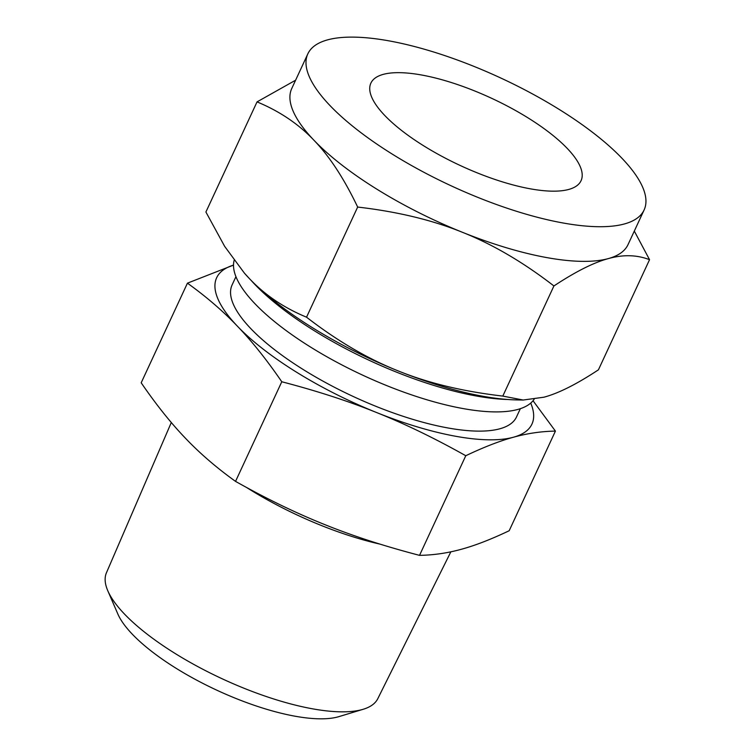 <?xml version="1.0" encoding="UTF-8"?>
<svg xmlns="http://www.w3.org/2000/svg" width="756" height="756" viewBox="0 0 756 756"><rect width="100%" height="100%" fill="white"/><g stroke="black" fill="none" stroke-linecap="round" stroke-linejoin="round"><path stroke-width="1.13" d="M465.781 455.726C434.794 438.329 405.093 423.936 376.649 412.559C348.469 401.171 316.84 390.899 281.78 381.761C266.84 359.95 252.079 341.457 237.478 326.271C223.039 311.113 206.36 296.739 187.431 283.169L141.192 382.791C156.133 404.592 170.903 423.095 185.494 438.272C199.934 453.439 216.613 467.813 235.541 481.383C266.518 498.79 296.229 513.182 324.664 524.56C352.844 535.947 384.473 546.21 419.533 555.358C433.632 555.121 447.618 553.08 461.481 549.234C475.203 545.501 491.107 539.33 509.185 530.731L555.424 431.1C541.324 431.336 527.338 433.377 513.475 437.223C499.754 440.956 483.849 447.127 465.781 455.726L419.533 555.358M187.431 283.169L233.509 265.11A173.785 55.623 24.9 0 0 237.478 326.271A173.785 55.623 24.9 0 0 296.664 372.273A173.785 55.623 24.9 0 0 376.649 412.559A173.785 55.623 24.9 0 0 513.475 437.223A173.785 55.623 24.9 0 0 530.721 403.09M281.78 381.761L235.541 481.383M533.037 400.746L555.424 431.1M246.409 487.384A154.498 49.452 24.9 0 0 249.773 489.491A154.498 49.452 24.9 0 0 379.918 544.103M171.3 422.519L106.454 572.746A149.575 47.874 24.9 0 0 107.787 590.738A149.575 47.874 24.9 0 0 175.468 653.694A149.575 47.874 24.9 0 0 363.173 709.289A149.575 47.874 24.9 0 0 377.783 698.695L450.86 551.814M520.345 408.684L516.509 416.953A156.775 50.179 -155.1 0 1 304.262 370.185A156.775 50.179 -155.1 0 1 232.101 284.936L235.938 276.668M363.173 709.289L338.924 716.622A129.484 41.448 -155.1 0 1 176.431 668.493A129.484 41.448 -155.1 0 1 117.841 613.995L107.787 590.738M234.152 260.329A165.526 52.986 24.9 0 0 311.349 347.562A165.526 52.986 24.9 0 0 534.123 399.291M507.767 399.489A176.101 56.369 -155.1 0 1 314.883 331.09A176.101 56.369 -155.1 0 1 251.086 280.344M527.735 117.7A115.857 37.082 -155.1 0 1 581.062 180.693A115.857 37.082 -155.1 0 1 424.21 146.135A115.857 37.082 -155.1 0 1 370.884 83.132A115.857 37.082 -155.1 0 1 527.735 117.7M462.398 232.281C432.347 220.072 397.439 211.661 357.664 207.059C344.112 178.662 329.54 156.388 313.948 140.247A185.371 59.337 24.9 0 0 377.074 189.312A185.371 59.337 24.9 0 0 462.398 232.281A185.371 59.337 24.9 0 0 608.344 258.599C593.725 262.521 575.581 271.64 553.921 285.957C523.265 262.256 492.751 244.368 462.398 232.281M307.834 53.865A185.371 59.337 -155.1 0 1 558.788 109.166A185.371 59.337 -155.1 0 1 644.112 209.96A185.371 59.337 -155.1 0 1 393.158 154.668A185.371 59.337 -155.1 0 1 307.834 53.865L291.75 88.518A185.371 59.337 24.9 0 0 313.948 140.247C298.563 124.012 279.588 111.227 257.031 101.89L205.906 212.02L224.655 246.361L244.396 273.124L249.622 278.832C265.006 295.067 283.982 307.853 306.539 317.189C337.204 340.89 367.709 358.779 398.072 370.865A185.371 59.337 -155.1 0 1 312.748 327.896A185.371 59.337 -155.1 0 1 249.622 278.832A185.371 59.337 -155.1 0 1 244.594 273.351A185.371 59.337 -155.1 0 1 244.5 273.247M523.18 400.028L517.284 399.933A185.371 59.337 -155.1 0 1 398.072 370.865C428.113 383.075 463.031 391.485 502.806 396.087L523.18 400.028L544.008 397.183C558.627 393.262 576.762 384.142 598.431 369.816L649.546 259.686C636.892 254.8 623.152 254.441 608.344 258.599A185.371 59.337 24.9 0 0 628.028 244.613L644.112 209.96M306.539 317.189L357.664 207.059M502.806 396.087L553.921 285.957M257.031 101.89L295.605 80.202M634.312 231.081L649.546 259.686"/></g></svg>
